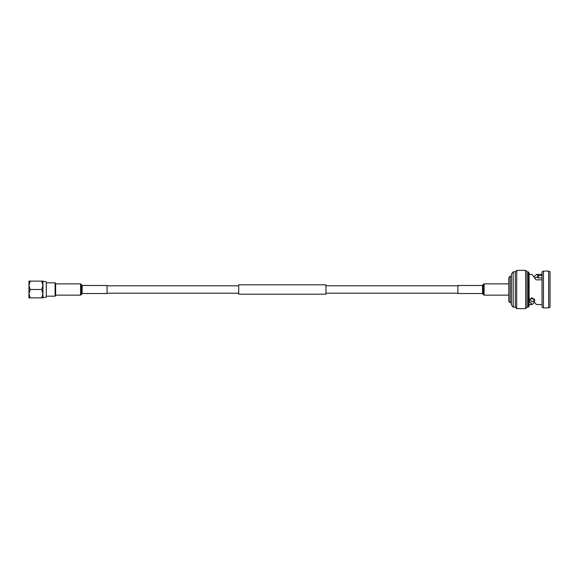 <?xml version="1.0" encoding="UTF-8"?>
<svg xmlns="http://www.w3.org/2000/svg" width="579" height="579" viewBox="0 0 579 579"><rect width="100%" height="100%" fill="white"/><g stroke="black" fill="none" stroke-linecap="round" stroke-linejoin="round"><path stroke-width="0.87" d="M457.888 285.809L325.963 285.809M238.714 285.809L107.057 285.809M457.888 293.191L325.963 293.191M238.714 293.191L107.057 293.191M325.963 284.803L325.963 294.197L238.714 294.197L238.714 284.803L325.963 284.803M41.666 297.888L46.298 297.136L46.298 281.864L42.962 281.112L41.666 281.112L42.962 281.112L42.962 293.698L41.666 297.888L30.246 297.888L28.95 293.698L28.95 296.766L28.95 293.698L30.246 289.5L28.95 285.302L30.246 281.112L28.95 281.112L28.95 297.888L30.246 297.888M28.95 282.234L28.95 285.302L28.95 282.234M55.114 282.827L55.642 283.355L55.642 295.645L55.114 296.173L55.114 282.827L46.298 282.827M55.114 296.173L46.298 296.173M30.246 281.112L41.666 281.112L42.962 285.302L41.666 289.5L30.246 289.5M41.666 289.5L42.962 293.698L42.962 297.888M82.138 285.476L82.138 293.524L107.057 293.524L107.057 285.476L82.138 285.476L80.561 283.862L55.642 283.862M529.097 289.5L529.097 306.11L528.236 307.174L528.236 271.826L529.097 272.89L529.097 289.5M513.204 307.174L513.204 271.826L511.474 273.954L511.474 305.046L513.204 307.174L515.339 307.174L516.714 308.629L525.652 308.629L525.652 270.371L527.028 271.826L527.028 307.174L525.652 308.629M510.113 302.701L508.775 301.355L508.775 277.645L510.113 276.299L510.113 302.701L511.474 302.701M529.38 299.336L532.065 301.912L534.019 300.53M542.053 304.554L536.494 304.554L534.019 301.891L534.424 299.227M550.05 271.826L550.05 307.174L548.675 307.89L548.675 271.11L550.05 271.826M543.435 307.89L542.053 307.174L542.053 271.826L543.435 271.11L543.435 307.89L548.675 307.89M529.097 274.446L532.065 274.446L536.053 279.845L542.053 279.845M537.905 275.336L538.419 275.474L538.398 277.934L537.891 277.804L537.905 275.336L536.494 274.446L534.279 276.588M542.053 275.474L538.419 275.474M513.204 271.826L515.339 271.826L515.339 307.174M515.339 271.826L516.714 270.371L516.714 308.629M534.019 301.891L534.735 300.277L531.862 297.772L529.112 300.356L529.264 301.167L532.065 304.554L534.279 302.412M542.053 277.934L538.398 277.934M537.891 277.804L536.494 277.088L534.931 277.978M529.264 299.119L529.264 301.167M529.691 298.873L534.171 298.873M482.546 293.524L482.546 285.476L457.888 285.476L457.888 293.524L482.546 293.524L484.116 295.138L508.775 295.138M82.138 293.524L81.487 294.523L81.487 284.477M81.487 294.523L80.561 295.138L80.561 283.862M81.827 293.734L81.827 285.266M482.546 285.476L483.19 284.477L483.19 294.523M483.19 284.477L484.116 283.862L484.116 295.138M482.857 285.266L482.857 293.734M80.561 295.138L55.642 295.138M510.113 276.299L511.474 276.299M543.435 271.11L548.675 271.11M536.494 274.446L542.053 274.446M527.028 271.826L528.236 271.826M516.714 270.371L525.652 270.371M527.028 307.174L528.236 307.174M529.097 304.554L532.065 304.554M484.116 283.862L508.775 283.862"/></g></svg>
